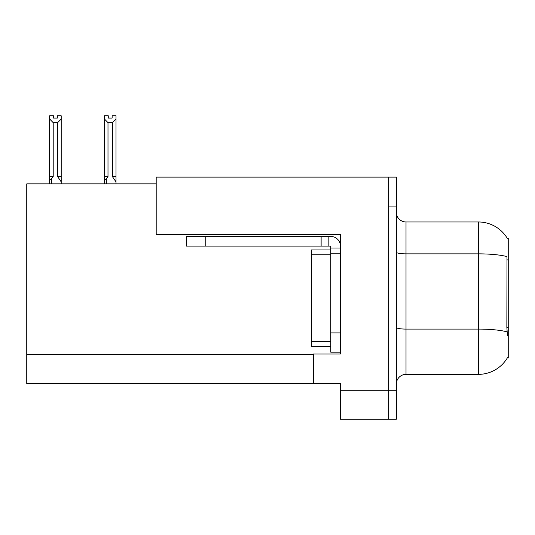 <?xml version="1.0" encoding="UTF-8"?>
<svg xmlns="http://www.w3.org/2000/svg" width="535" height="535" viewBox="0 0 535 535"><rect width="100%" height="100%" fill="white"/><g stroke="black" fill="none" stroke-linecap="round" stroke-linejoin="round"><path stroke-width="0.8" d="M156.193 183.873L26.75 183.873L26.75 383.535L313.41 383.535L313.41 354.023L340.421 354.023L340.421 332.897L330.77 332.897L330.77 352.184L340.421 352.184L340.421 234.611L156.193 234.611L156.193 177.125L388.644 177.125L388.644 419.226L340.421 419.226L340.421 390.289L388.644 390.289L388.644 419.226L396.361 419.226L396.361 390.289L388.644 390.289L388.644 206.062L396.361 206.062L396.361 390.289M313.41 383.535L340.421 383.535L340.421 390.289M507.3 238.369L508.25 238.369L508.25 357.975L507.474 357.688A33.758 33.758 0 0 1 478.35 374.373L406.011 374.373A9.643 9.643 0 0 0 396.361 384.016M507.474 335.793L506.852 327.407L506.993 256.613A33.758 5.865 180 0 0 478.35 253.857L478.35 221.971A33.758 33.758 0 0 1 507.374 238.49A33.758 33.758 0 0 0 478.35 221.971L406.011 221.971A9.643 9.643 0 0 1 396.361 212.328A9.643 9.643 0 0 0 406.011 221.971L406.011 374.373M388.644 177.125L396.361 177.125L396.361 206.062M108.284 115.781L108.284 118.068L112.136 118.068L108.284 118.068M115.995 183.873L115.995 181.867L112.424 176.637L112.424 122.662L107.996 122.662L107.996 176.637L106.351 178.623C105.141 180.114 104.499 180.021 104.425 178.336L104.425 183.873M115.995 115.781L115.995 118.984L112.424 122.662M112.424 176.637L115.995 176.637L115.995 181.867L115.995 118.984M107.996 176.637L104.425 176.637L104.425 178.336L104.425 115.774L108.284 115.774M107.996 122.662L104.425 118.984M112.136 118.068L112.136 115.774L115.995 115.774M57.352 115.781L61.211 115.781L61.211 118.984L57.64 122.662L53.206 122.662L53.206 176.637L49.635 176.637L49.635 183.873M57.352 118.068L53.493 118.068L57.352 118.068L57.352 115.774M53.206 122.662L49.635 118.984L49.635 115.781L53.493 115.781L53.493 118.068M53.206 176.637L51.567 178.623C50.35 180.114 49.708 180.021 49.635 178.336L49.635 176.637L49.635 178.336M49.635 118.984L49.635 176.637L49.635 118.984M61.211 118.984L61.211 176.637L57.64 176.637L57.64 122.662M61.211 176.637L61.211 181.867L57.64 176.637M61.211 181.867L61.211 183.873M205.768 246.087L205.768 236.443L186.474 236.443L186.474 246.087L330.77 246.087L330.77 248.019L340.421 248.019M205.768 236.443L330.77 236.443A9.643 9.643 0 0 1 340.421 246.093M330.77 352.184L340.421 352.184M328.844 246.087L328.844 236.443M340.421 253.804L330.77 253.804L330.77 248.019M330.77 332.897L330.777 249.945L311.484 249.945L311.484 346.399L330.77 346.399M321.127 246.087L321.127 236.443M26.75 354.598L313.41 354.598M508.25 259.89L506.852 259.89M508.25 327.407L506.852 327.407M478.35 374.373L478.35 253.857L406.011 253.857A9.643 1.672 0 0 1 396.361 252.179M507.093 331.881A33.758 5.865 180 0 0 478.35 329.092L406.011 329.092A9.643 1.672 -0 0 1 396.361 327.413M106.351 178.623L106.351 183.873M51.567 178.623L51.567 183.873M311.484 341.577L330.77 341.577M311.484 254.767L330.77 254.767"/></g></svg>
